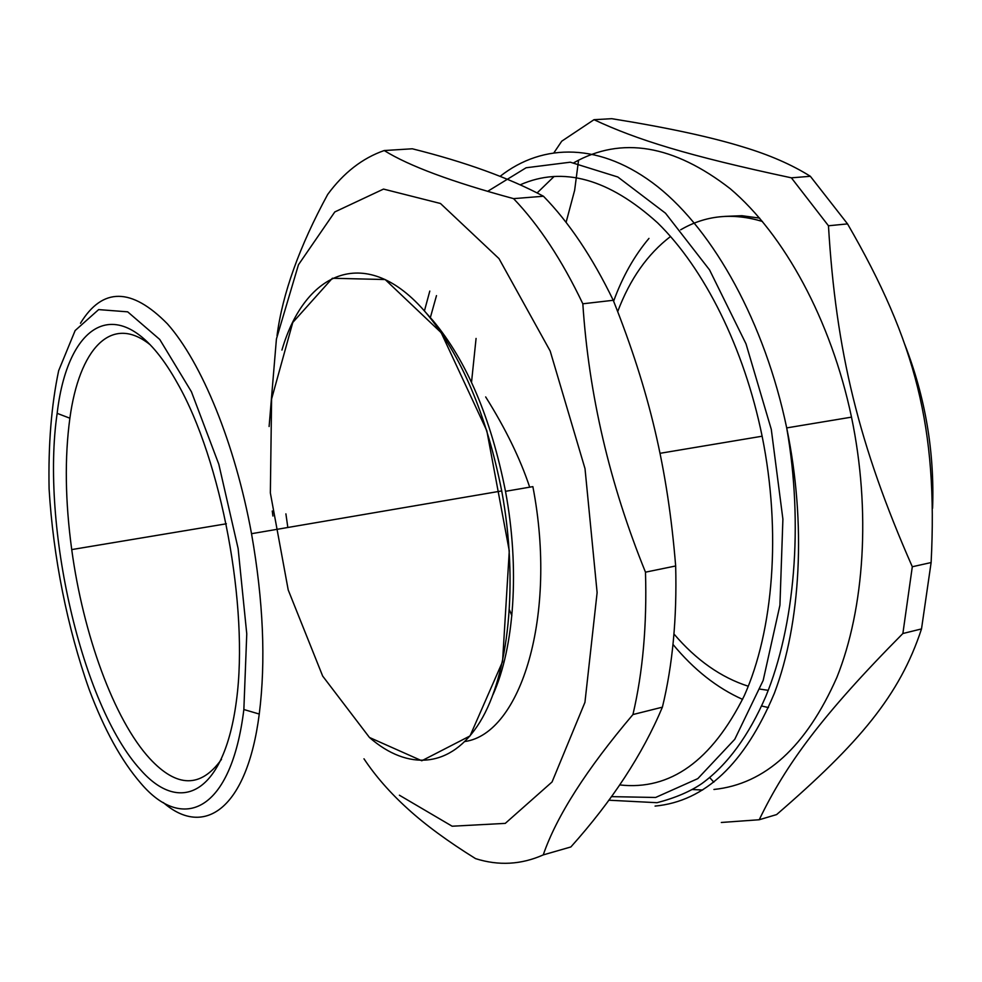 <?xml version="1.0" encoding="UTF-8"?>
<svg xmlns="http://www.w3.org/2000/svg" width="982" height="982" viewBox="0 0 982 982"><rect width="100%" height="100%" fill="white"/><g stroke="black" fill="none" stroke-linecap="round" stroke-linejoin="round"><path stroke-width="1.47" d="M684 227.934C707.948 215.046 734.106 212.885 762.462 221.478C732.695 212.517 705.432 215.291 680.661 229.8L684 227.934M768.243 690.334L760.068 689.131M748.284 686.234C721.009 677.494 696.226 660.088 673.959 633.991M617.715 311.564C629.941 279.072 647.543 254.043 670.546 236.478C647.543 254.043 629.941 279.072 617.715 311.564M385.153 279.539L441.176 332.677L486.814 430.717L509.277 550.914L502.551 661.672L470.034 735.935L421.794 760.755L369.453 737.47L322.685 676.095L288.217 589.973L270.357 492.964L271.597 398.987L292.771 322.477L332.358 278.262L385.153 279.539M285.897 513.856L287.836 527.494M221.49 759.344C200.807 788.153 176.907 787.895 149.755 758.57C113.838 719.45 83.175 634.225 71.723 549.589C65.18 501.299 64.567 457.502 69.882 418.209C79.088 350.046 110.659 313.454 149.767 344.437M430.337 317.64L436.487 295.619M520.227 184.8C562.944 165.97 608.754 178.663 657.645 222.889C704.057 268.184 744.074 347.567 762.13 436.217C781.402 531.679 773.472 630.763 744.196 695.894C711.643 760.976 670.141 790.657 619.667 784.925M645.481 572.175C609.65 483.942 588.77 394.482 582.829 303.794L613.247 300.283C649.347 391.094 667.686 468.389 675.665 565.976L645.481 572.175C647.04 624.773 642.854 672.228 632.936 714.552L662.396 707.163C642.523 754.458 612.007 801.054 570.873 846.95L543.242 854.905C556.524 816.263 586.414 769.471 632.936 714.552M513.574 198.634C452.002 181.952 408.88 165.921 384.22 150.541L412.305 148.785C465.259 162.018 508.971 177.84 543.451 196.24L513.574 198.634C538.958 225.136 562.048 260.193 582.829 303.794M384.22 150.541C362.493 158.09 343.651 172.722 327.693 194.436C299.4 246.494 282.521 293.569 277.034 335.648M363.978 758.804C375.541 776.21 390.185 792.904 407.886 808.923C425.402 824.905 447.976 841.476 475.583 858.636C498.672 865.928 521.221 864.688 543.242 854.905M543.451 196.24C569.094 222.46 592.355 257.137 613.247 300.283M675.665 565.976C677.028 618.095 672.609 665.158 662.396 707.163M140.438 769.667C81.469 705.051 40.753 525.272 57.152 413.348C68.298 317.346 123.941 286.891 177.472 383.287C221.392 459.969 248.962 607.416 236.478 700.375C224.387 793.959 180.357 815.391 140.438 769.667M140.61 783.022C121.302 760.645 104.166 729.479 89.19 689.536C67.341 627.891 53.237 557.089 49.1 488.999C48.204 444.662 51.383 405.222 58.662 370.668L75.135 330.553L98.642 309.6L127.685 311.834L159.759 339.465L191.441 391.781L218.802 464.228L238.11 548.496L246.764 633.881L243.855 709.52C231.371 811.513 183.008 833.337 140.61 783.022M80.463 323.262C102.496 287.161 131.49 287.358 167.419 323.851C201.531 362.26 235.029 443.373 251.527 533.692C263.348 600.996 265.926 661.119 259.26 714.049C247.059 809.205 204.096 838.198 163.307 802.552M272.91 516.029L272.26 511.021M281.932 350.071C304.948 270.799 366.887 243.205 426.151 312.951C461.27 355.042 486.458 414.379 501.716 490.939C518.766 583.026 508.774 675.199 479.94 722.028C450.983 768.943 407.579 770.796 369.453 737.47M428.398 315.468L433.123 320.77C466.892 361.266 491.012 418.123 505.497 491.319C519.92 568.566 514.286 647.494 493.013 694.618M505.497 491.319L532.87 486.63C557.825 615.812 520.669 733.701 464.94 741.508M269.105 426.507L276.421 339.011L298.467 264.747L334.801 211.94L383.508 189.084L440.476 203.495L498.991 258.61L550.178 351.016L585.014 468.647L597.117 592.588L584.941 702.351L552.056 781.967L505.264 823.382L452.15 826.218L399.392 795.211M702.572 790.007L692.531 789.553M511.855 615.665L509.523 610.018M471.52 382.305L476.074 338.434M537.129 192.926L554.143 176.429M574.065 162.607C621.483 136.044 673.529 144.747 730.227 188.716C784.004 234.281 831.03 319.85 851.504 417.141C870.973 510.603 864.553 608.435 836.86 677.42C806.136 746.811 765.162 784.152 713.926 789.467M594 119.694L611.774 118.687C666.925 127.537 710.661 136.94 742.957 146.919C769.213 154.8 791.676 164.583 810.346 176.294L847.54 223.896C916.046 342.239 937.92 428.471 931.12 562.551L912.303 566.749C858.71 445.042 835.964 351.028 828.464 225.774L791.382 177.828C687.302 155.598 636.901 139.763 594 119.694L561.729 141.199L554.093 152.541M847.54 223.896L828.464 225.774M810.346 176.294L791.382 177.828M566.086 222.374L574.642 190.312L578.558 160.189M529.691 487.182C520.19 458.606 505.509 428.52 485.673 396.924M931.12 562.551L921.509 628.922L902.875 633.513L912.303 566.749M921.509 628.922C899.745 695.403 859.213 743.178 776.615 814.581L759.233 819.749C785.625 764.843 821.995 715.154 902.875 633.513M721.316 822.474L759.233 819.749M713.828 782.163L709.704 777.584M768.501 707.58L761.651 705.997M742.601 699.38C717.007 687.965 693.808 669.638 672.989 644.425M613.627 301.204C622.441 276.85 634.225 255.921 648.967 238.393M904.741 344.387C925.339 397.158 934.619 451.781 932.581 508.283M724.704 216.384L741.938 215.709L759.614 218.114M655.08 806.087C705.002 801.361 744.737 763.812 774.307 693.415C800.895 623.361 806.48 523.504 786.705 427.907C764.769 322.759 713.926 231.396 657.621 186.654C601.07 142.095 542.911 142.697 500.12 176.33M424.42 310.95L429.797 291.077M487.612 191.367L526.119 167.762L570.321 162.202L617.838 177.005L665.514 213.217L709.569 269.927L746.013 343.86L771.287 429.38L782.899 519.147L779.929 605.231L763.174 680.428L734.769 739.286L697.809 778.628L655.62 797.47L611.393 796.635M71.723 549.589L226.376 523.787M660.014 453.316L762.13 436.217M69.882 418.209L57.152 413.348M243.855 709.52L259.26 714.049M251.527 533.692L501.716 490.939M433.123 320.77L426.151 312.951M851.504 417.141L786.705 427.907C803.755 525.21 794.524 626.651 765.85 696.312C748.689 735.837 727.404 764.904 701.97 783.489C690.297 791.517 675.309 797.924 657.032 802.699L608.779 800.207"/></g></svg>
